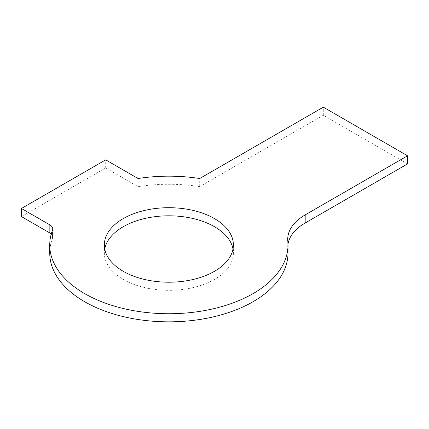 <?xml version="1.0" encoding="UTF-8"?>
<svg xmlns="http://www.w3.org/2000/svg" width="429" height="429" viewBox="0 0 429 429"><rect width="100%" height="100%" fill="white"/><g stroke="black" fill="none" stroke-linecap="round" stroke-linejoin="round"><path stroke-width="0.32" stroke-dasharray="2.15 1.61" d="M51.255 234.003A9.926 5.733 0 0 1 52.756 237.033A9.926 5.733 0 0 1 52.526 238.267A119.133 68.779 0 0 0 49.737 253.062M288.004 253.062A119.133 68.779 0 0 0 287.821 249.238L287.821 241.13M287.993 244.069A59.567 34.39 0 0 0 287.725 247.324A59.567 34.39 0 0 0 287.821 249.238M21.45 216.586L105.69 167.948L138.036 186.626A119.133 68.779 0 0 1 199.705 186.626L323.31 115.262L407.55 163.899M104.724 249.008A64.532 37.259 0 0 0 104.338 253.062A64.532 37.259 0 0 0 123.241 279.408A64.532 37.259 0 0 0 193.565 287.484A64.532 37.259 0 0 0 233.403 253.062A64.532 37.259 0 0 0 233.017 249.008M105.69 167.948L105.69 159.845M323.31 115.262L323.31 107.159M138.036 186.626L138.036 178.518M199.705 186.626L199.705 178.518M52.526 238.267L52.526 230.164M52.756 237.033L52.756 228.93M287.725 247.324L287.725 239.216M104.338 244.959L104.338 253.062M233.403 244.959L233.403 253.062"/><path stroke-width="0.64" d="M51.255 234.003A9.926 5.733 0 0 0 49.85 232.985L21.45 216.586L21.45 208.478L49.85 224.876A9.926 5.733 0 0 1 52.756 228.93A9.926 5.733 0 0 1 52.526 230.164A119.133 68.779 0 0 0 49.737 244.959L49.737 253.062A119.133 68.779 0 0 0 168.87 321.841A119.133 68.779 0 0 0 288.004 253.062L288.004 244.959A119.133 68.779 0 0 0 287.821 241.13A59.567 34.39 0 0 1 287.725 239.216A59.567 34.39 0 0 1 305.175 214.897L407.55 155.791L407.55 163.899L305.175 223.005A59.567 34.39 0 0 0 287.993 244.069M233.017 249.008A64.532 37.259 0 0 0 168.87 215.808A64.532 37.259 0 0 0 104.724 249.008M49.737 244.959A119.133 68.779 0 0 0 168.87 313.738A119.133 68.779 0 0 0 288.004 244.959M407.55 155.791L323.31 107.159L199.705 178.518A119.133 68.779 0 0 0 138.036 178.518L105.69 159.845L21.45 208.478M123.241 271.3A64.532 37.259 0 0 0 193.565 279.376A64.532 37.259 0 0 0 233.403 244.959A64.532 37.259 0 0 0 168.87 207.7A64.532 37.259 0 0 0 104.338 244.959A64.532 37.259 0 0 0 123.241 271.3M49.85 232.985L49.85 224.876M305.175 223.005L305.175 214.897"/></g></svg>
